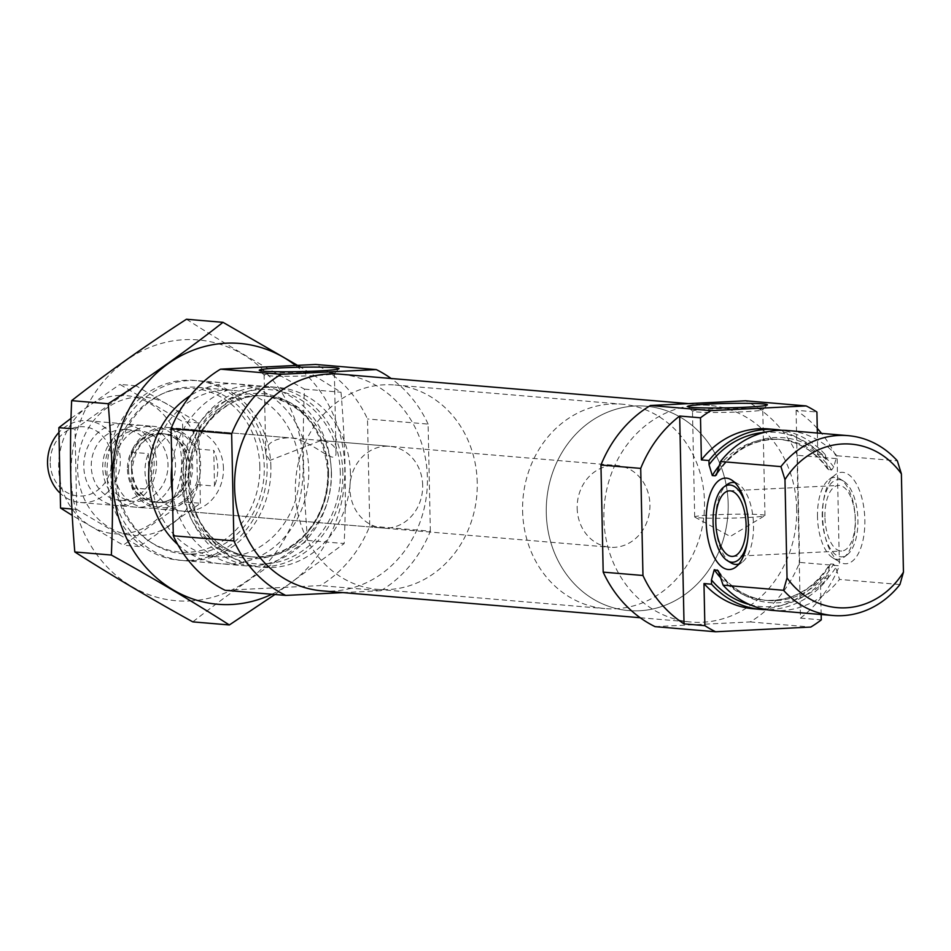 <?xml version="1.0" encoding="UTF-8"?>
<svg xmlns="http://www.w3.org/2000/svg" width="951" height="951" viewBox="0 0 951 951"><rect width="100%" height="100%" fill="white"/><g stroke="black" fill="none" stroke-linecap="round" stroke-linejoin="round"><path stroke-width="0.71" stroke-dasharray="4.75 3.57" d="M268.075 375.74A35.139 1.926 -1.2 0 0 306.674 375.918A35.139 1.926 -1.2 0 0 334.324 373.565A35.139 1.926 -1.2 0 0 334.372 373.458A35.139 1.926 -1.2 0 0 299.196 372.269A35.139 1.926 -1.2 0 0 264.116 374.932A35.139 1.926 -1.2 0 0 264.164 375.039A35.139 1.926 -1.2 0 0 268.075 375.74M269.858 460.415L265.769 454.15C265.626 443.844 273.329 438.387 288.854 437.781C311.488 438.554 336.167 468.201 336.036 452.676C336 446.388 330.984 442.322 320.974 440.491L269.858 460.415M821.165 614.512L820.392 577.804L827.964 578.446A90.25 79.979 94.8 0 1 766.661 609.662M753.287 608.771A90.25 79.979 94.8 0 0 820.392 577.804M817.361 433.05L817.801 454.126A90.25 79.979 94.8 0 0 768.491 428.913M655.037 626.638L750.173 621.942A123.071 109.056 94.8 0 0 799.636 562.41L839.4 565.774L837.153 458.679A123.071 109.056 94.8 0 0 821.545 433.406M799.636 562.41L797.39 455.315L837.153 458.679M817.266 428.39A123.071 109.056 94.8 0 0 796.082 410.285L816.921 412.045M797.39 455.315A123.071 109.056 94.8 0 0 745.548 400.799M796.082 410.285L800.445 618.126A123.071 109.056 94.8 0 0 839.4 565.774M800.445 618.126L821.272 619.886M750.173 621.942L810.775 627.066M817.801 454.126L825.373 454.768A90.25 79.979 94.8 0 0 781.817 430.28M720.81 577.994A80.811 71.622 94.8 0 0 764.687 600.271A80.811 71.622 94.8 0 0 830.687 563.931L829.45 564.823L827.964 578.446M825.373 454.768L827.62 468.962L831.626 470.044L833.706 467L836.928 455.743A90.25 79.979 94.8 0 0 787.618 430.53M830.687 563.931L833.599 564.169L835.81 567.569L839.519 579.421L899.931 584.52M772.414 610.387A90.25 79.979 94.8 0 0 839.519 579.421M836.928 455.743L897.34 460.855M796.688 508.951A108.711 96.336 94.8 0 0 709.446 405.399A108.711 96.336 94.8 0 0 604.289 505.611A108.711 96.336 94.8 0 0 691.127 622.037A108.711 96.336 94.8 0 0 796.688 508.951M259.837 466.739A82.048 72.704 94.8 0 0 149.212 401.203A82.048 72.704 94.8 0 0 152.184 543.069A82.048 72.704 94.8 0 0 259.837 466.739M223.449 468.534A41.024 36.352 94.8 0 0 190.533 429.46A41.024 36.352 94.8 0 0 150.852 467.274A41.024 36.352 94.8 0 0 183.614 511.21A41.024 36.352 94.8 0 0 223.449 468.534M270.892 466.691A90.25 79.979 94.8 0 0 198.462 380.733A90.25 79.979 94.8 0 0 111.172 463.922A90.25 79.979 94.8 0 0 183.258 560.579A90.25 79.979 94.8 0 0 270.892 466.691M172.404 493.034A90.25 79.979 94.8 0 0 243.67 565.69A90.25 79.979 94.8 0 0 331.305 471.803A90.25 79.979 94.8 0 0 258.874 385.833A90.25 79.979 94.8 0 0 171.846 466.323M342.859 472.778A90.25 79.979 94.8 0 0 270.429 386.807A90.25 79.979 94.8 0 0 183.127 469.996A90.25 79.979 94.8 0 0 255.225 566.665A90.25 79.979 94.8 0 0 342.859 472.778M350.432 473.42A90.25 79.979 94.8 0 0 278.001 387.449A90.25 79.979 94.8 0 0 190.711 470.638A90.25 79.979 94.8 0 0 262.797 567.307A90.25 79.979 94.8 0 0 350.432 473.42M225.149 590.298L320.285 585.59A123.071 109.056 94.8 0 0 369.749 526.069L367.502 418.975A123.071 109.056 94.8 0 0 315.661 364.459M342.847 592.604L380.887 590.714L320.285 585.59M380.887 590.714A123.071 109.056 94.8 0 0 430.351 531.193L369.749 526.069M430.351 531.193L428.105 424.098L367.502 418.975M428.105 424.098A123.071 109.056 94.8 0 0 391.099 378.486M321.842 590.821A108.711 96.336 94.8 0 0 427.403 477.735A108.711 96.336 94.8 0 0 340.161 374.183M822.591 516.262A45.755 21.053 87.2 0 1 835.263 474.751A45.755 21.053 87.2 0 1 864.744 517.011A45.755 21.053 87.2 0 1 839.578 561.97A45.755 21.053 87.2 0 1 822.591 516.262M734.897 482.668A41.024 18.877 87.2 0 1 738.285 484.071A41.024 18.877 87.2 0 1 753.513 525.047A41.024 18.877 87.2 0 1 742.149 562.267A41.024 18.877 87.2 0 1 738.915 563.991M730.867 562.814A41.024 18.877 87.2 0 1 715.639 521.837A41.024 18.877 87.2 0 1 727.004 484.63M745.608 504.339A38.658 17.784 87.2 0 1 747.438 541.369M824.921 516.952A32.821 15.097 87.2 0 1 838.449 485.45A32.821 15.097 87.2 0 1 855.151 517.487A32.821 15.097 87.2 0 1 841.694 551.009A32.821 15.097 87.2 0 1 824.921 516.952M822.235 516.714A38.658 17.784 87.2 0 1 843.573 481.123A38.658 17.784 87.2 0 1 857.838 517.344A38.658 17.784 87.2 0 1 847.21 554.802A38.658 17.784 87.2 0 1 822.235 516.714M817.503 516.809A41.024 18.877 87.2 0 1 828.868 479.589A41.024 18.877 87.2 0 1 840.137 479.031A41.024 18.877 87.2 0 1 855.282 517.475A41.024 18.877 87.2 0 1 844.012 557.227A41.024 18.877 87.2 0 1 832.731 557.785A41.024 18.877 87.2 0 1 817.503 516.809M698.664 517.76A35.139 1.926 -1.2 0 0 736.561 517.974A35.139 1.926 -1.2 0 0 764.806 515.668A35.139 1.926 -1.2 0 0 764.961 515.478A35.139 1.926 -1.2 0 0 729.786 514.289A35.139 1.926 -1.2 0 0 694.694 516.952A35.139 1.926 -1.2 0 0 694.86 517.13A35.139 1.926 -1.2 0 0 698.664 517.76M696.453 411.949A35.139 1.926 -1.2 0 0 735.04 412.14A35.139 1.926 -1.2 0 0 762.69 409.786A35.139 1.926 -1.2 0 0 762.75 409.679A35.139 1.926 -1.2 0 0 727.574 408.478A35.139 1.926 -1.2 0 0 692.483 411.141A35.139 1.926 -1.2 0 0 692.542 411.248A35.139 1.926 -1.2 0 0 696.453 411.949M422.684 485.379A41.024 36.352 94.8 0 0 389.755 446.304A41.024 36.352 94.8 0 0 350.075 484.118A41.024 36.352 94.8 0 0 382.849 528.055A41.024 36.352 94.8 0 0 422.684 485.379M477.247 482.68A102.553 90.88 94.8 0 0 394.938 384.989A102.553 90.88 94.8 0 0 295.737 479.518A102.553 90.88 94.8 0 0 377.666 589.37A102.553 90.88 94.8 0 0 477.247 482.68M728.169 503.887A102.553 90.88 94.8 0 0 645.86 406.196A102.553 90.88 94.8 0 0 546.659 500.737A102.553 90.88 94.8 0 0 628.587 610.578A102.553 90.88 94.8 0 0 728.169 503.887M189.808 600.973A130.858 115.963 94.8 0 0 286.203 400.05A130.858 115.963 94.8 0 0 85.21 409.988A130.858 115.963 94.8 0 0 189.808 600.973M188.964 560.424A90.25 79.979 94.8 0 0 255.439 421.864A90.25 79.979 94.8 0 0 116.818 428.711A90.25 79.979 94.8 0 0 188.964 560.424M186.467 319.239C222.498 342.253 261.822 365.553 304.463 389.137C302.204 438.649 303.262 489.087 307.637 540.453C266.054 567.307 227.776 594.446 192.803 621.871M307.637 540.453L344.167 543.544C346.437 494.033 345.379 443.594 341.005 392.228L300.754 367.217M274.91 594.506L344.167 543.544M304.463 389.137L341.005 392.228M177.766 544.543A90.25 79.979 94.8 0 0 230.629 563.955A90.25 79.979 94.8 0 0 306.067 448.753A90.25 79.979 94.8 0 0 190.355 395.616M271.855 594.244A130.858 115.963 94.8 0 0 344.036 486.425A130.858 115.963 94.8 0 0 295.595 365.446M191.9 554.041A83.581 74.071 94.8 0 0 264.247 471.886A83.581 74.071 94.8 0 0 197.19 387.307A83.581 74.071 94.8 0 0 116.343 464.35A83.581 74.071 94.8 0 0 183.115 553.886A83.581 74.071 94.8 0 0 191.9 554.041M227.408 557.036A83.581 74.071 94.8 0 0 299.767 474.882A83.581 74.071 94.8 0 0 232.71 390.302A83.581 74.071 94.8 0 0 151.851 467.357A83.581 74.071 94.8 0 0 218.623 556.882A83.581 74.071 94.8 0 0 227.408 557.036M131.238 452.177L131.987 487.887A41.024 36.352 94.8 0 0 160.897 509.284A41.024 36.352 94.8 0 0 197.463 484.641L196.714 448.943A41.024 36.352 94.8 0 0 167.804 427.534A41.024 36.352 94.8 0 0 131.238 452.177L148.285 453.627L149.022 489.325A41.024 36.352 -85.2 0 1 145.016 471.648A41.024 36.352 -85.2 0 1 148.285 453.627M577.174 508.191A41.024 36.352 94.8 0 0 610.102 547.265A41.024 36.352 94.8 0 0 649.783 509.451A41.024 36.352 94.8 0 0 617.009 465.514A41.024 36.352 94.8 0 0 577.174 508.191M131.987 487.887L149.022 489.325M197.463 484.641L214.51 486.08L213.761 450.382A41.024 36.352 -85.2 0 1 214.51 486.08M196.714 448.943L213.761 450.382M522.61 510.889A102.553 90.88 94.8 0 0 604.919 608.581A102.553 90.88 94.8 0 0 704.109 514.039A102.553 90.88 94.8 0 0 622.192 404.199A102.553 90.88 94.8 0 0 522.61 510.889M546.278 512.886A102.553 90.88 94.8 0 0 628.587 610.578A102.553 90.88 94.8 0 0 727.788 516.048A102.553 90.88 94.8 0 0 645.86 406.196A102.553 90.88 94.8 0 0 546.278 512.886M50.225 462.887A34.723 30.777 94.8 0 0 97.05 490.633A34.723 30.777 94.8 0 0 95.789 430.589A34.723 30.777 94.8 0 0 50.225 462.887M59.414 492.463A41.024 36.352 94.8 0 0 80.478 502.497A41.024 36.352 94.8 0 0 120.159 464.682A41.024 36.352 94.8 0 0 87.385 420.734A41.024 36.352 94.8 0 0 58.665 432.693M113.965 469.033A41.024 36.352 94.8 0 0 146.894 508.107A41.024 36.352 94.8 0 0 173.082 498.704A41.024 36.352 94.8 0 0 178.039 440.016A41.024 36.352 94.8 0 0 153.8 426.357A41.024 36.352 94.8 0 0 113.965 469.033M137.645 397.066A69.328 61.435 -85.2 0 1 193.065 498.253A69.328 61.435 -85.2 0 1 86.577 503.519A69.328 61.435 -85.2 0 1 137.645 397.066M138.24 425.323A41.024 36.352 -85.2 0 1 171.037 485.2A41.024 36.352 -85.2 0 1 108.022 488.315A41.024 36.352 -85.2 0 1 138.24 425.323M200.399 503.293L198.711 422.91L136.029 385.773L75.022 429.032L76.71 509.415L139.393 546.552L200.399 503.293L184.232 501.926L123.226 545.185L72.252 515.406M75.022 429.032L70.766 428.663M76.71 509.415L71.907 509.011M136.029 385.773L119.862 384.406L182.544 421.543L184.232 501.926M71.016 418.345L119.862 384.406M198.711 422.91L182.544 421.543M139.393 546.552L123.226 545.185M119.303 423.73A41.024 36.352 -85.2 0 1 152.089 483.595A41.024 36.352 -85.2 0 1 89.085 486.71A41.024 36.352 -85.2 0 1 119.303 423.73M118.709 395.473A69.328 61.435 -85.2 0 1 174.128 496.648A69.328 61.435 -85.2 0 1 67.64 501.914A69.328 61.435 -85.2 0 1 118.709 395.473M135.791 430.648A35.472 31.431 -85.2 0 1 139.524 430.72A35.472 31.431 -85.2 0 1 167.863 468.712A35.472 31.431 -85.2 0 1 133.544 501.403A35.472 31.431 -85.2 0 1 105.086 465.514A35.472 31.431 -85.2 0 1 135.791 430.648M121.978 429.483A35.472 31.431 -85.2 0 1 125.71 429.543A35.472 31.431 -85.2 0 1 154.05 467.547A35.472 31.431 -85.2 0 1 119.731 500.238A35.472 31.431 -85.2 0 1 91.272 464.35A35.472 31.431 -85.2 0 1 121.978 429.483M749.745 604.622A87.373 77.435 94.8 0 0 827.881 574.19M825.468 459.024A87.373 77.435 94.8 0 0 764.307 432.408M828.713 469.794A80.811 71.622 94.8 0 0 778.298 439.219A80.811 71.622 94.8 0 0 719.289 465.61M719.218 572.787A80.811 71.622 94.8 0 0 767.6 600.509A80.811 71.622 94.8 0 0 833.599 564.169M831.626 470.044A80.811 71.622 94.8 0 0 781.211 439.457A80.811 71.622 94.8 0 0 717.399 472.338M719.396 573.334A82.737 73.322 94.8 0 0 835.81 567.569M833.706 467A82.737 73.322 94.8 0 0 717.292 472.766M328.119 472.421A82.737 73.322 94.8 0 0 216.555 406.339A82.737 73.322 94.8 0 0 219.55 549.393A82.737 73.322 94.8 0 0 328.119 472.421M328.547 472.695A80.811 71.622 94.8 0 0 263.689 395.711A80.811 71.622 94.8 0 0 185.528 470.198A80.811 71.622 94.8 0 0 250.077 556.763A80.811 71.622 94.8 0 0 328.547 472.695M331.459 472.944A80.811 71.622 94.8 0 0 266.601 395.961A80.811 71.622 94.8 0 0 188.429 470.448A80.811 71.622 94.8 0 0 252.99 557.013A80.811 71.622 94.8 0 0 331.459 472.944M340.315 472.909A87.373 77.435 94.8 0 0 222.498 403.117A87.373 77.435 94.8 0 0 225.66 554.195A87.373 77.435 94.8 0 0 340.315 472.909M196.809 453.116A39.383 34.902 94.8 0 0 163.524 429.103A39.383 34.902 94.8 0 0 131.321 456.349M131.892 483.714A39.383 34.902 94.8 0 0 165.177 507.727A39.383 34.902 94.8 0 0 197.38 480.469M131.523 469.735A34.462 30.539 94.8 0 0 159.174 502.556A34.462 30.539 94.8 0 0 192.506 470.793A34.462 30.539 94.8 0 0 164.975 433.882A34.462 30.539 94.8 0 0 131.523 469.735M127.47 469.425A34.759 30.801 94.8 0 0 145.265 499.667A34.759 30.801 94.8 0 0 177.552 494.568A34.759 30.801 94.8 0 0 181.76 444.842A34.759 30.801 94.8 0 0 147.298 435.713A34.759 30.801 94.8 0 0 127.47 469.425M128.516 469.473A34.462 30.539 94.8 0 0 156.166 502.306A34.462 30.539 94.8 0 0 189.499 470.543A34.462 30.539 94.8 0 0 161.967 433.632A34.462 30.539 94.8 0 0 128.516 469.473M336.036 452.676L334.372 373.458M265.769 454.15L264.116 374.932M718.29 570.766C731.069 588.562 747.498 598.476 767.6 600.509L764.687 600.271C791.422 601.591 813.01 589.775 829.45 564.823M827.608 468.962C814.829 451.166 798.4 441.252 778.298 439.219L781.211 439.457C754.476 438.138 732.888 449.954 716.448 474.894M183.258 560.579L243.67 565.69M198.462 380.733L258.874 385.833M263.689 395.711C302.192 402.321 323.566 427.926 327.81 472.54C327.869 497.623 319.75 518.759 303.464 535.936C287.915 551.188 270.12 558.13 250.077 556.763L252.99 557.013C232.947 554.98 216.543 545.113 203.776 527.389C194.17 513.338 189.19 497.29 188.857 479.233C187.157 432.527 226.671 391.063 266.601 395.961L263.689 395.711M255.225 566.665L262.797 567.307M270.429 386.807L278.001 387.449M640.189 617.734L691.127 622.037M688.441 403.628L709.446 405.399M738.285 484.071L731.438 479.886M742.149 562.267L735.753 567.105M732.555 556.406L841.694 551.009M729.322 490.847L838.449 485.45M843.573 481.123L840.137 479.031M847.21 554.802L844.012 557.227M832.731 557.785L839.578 561.97M828.868 479.589L835.263 474.751M334.324 373.565L338.984 368.726M264.164 375.039L259.314 370.391M694.86 517.13L730.249 536.471L764.806 515.668M764.961 515.478L762.75 409.679M694.694 516.952L692.483 411.141M762.69 409.786L767.35 404.936M692.542 411.248L687.68 406.6M183.614 511.21L382.849 528.055M190.533 429.46L288.854 437.769M320.974 440.491L389.755 446.304M377.666 589.37L604.919 608.581M394.938 384.989L622.192 404.199M183.115 553.886L218.623 556.882M197.19 387.307L232.71 390.302M160.897 509.284L610.102 547.265M167.804 427.534L617.009 465.514M173.082 498.704L177.552 494.568C171.144 500.297 164.012 502.877 156.166 502.306L159.174 502.556C143.007 499.869 133.972 488.969 132.07 469.842C135.185 445.603 146.157 433.62 164.975 433.882L161.967 433.632C169.801 434.381 176.399 438.126 181.76 444.842L178.039 440.016M80.478 502.497L146.894 508.107M87.385 420.734L153.8 426.357M139.524 430.72L125.71 429.543M133.544 501.403L119.731 500.238"/><path stroke-width="1.43" d="M703.978 583.557L711.55 584.199A90.25 79.979 94.8 0 0 760.859 609.413L753.287 608.771A90.25 79.979 94.8 0 1 703.978 583.557L704.857 625.651A123.071 109.056 94.8 0 0 715.627 631.761L810.775 627.066A123.071 109.056 94.8 0 0 821.272 619.886L821.165 614.512M776.064 429.555L768.491 428.913A90.25 79.979 94.8 0 0 701.386 459.892L708.959 460.534A90.25 79.979 94.8 0 1 776.064 429.555A90.25 79.979 94.8 0 1 781.817 430.28M817.361 433.05L816.921 412.045A123.071 109.056 94.8 0 0 806.139 405.922L711.003 410.63A123.071 109.056 94.8 0 0 700.507 417.798L701.386 459.892M806.139 405.922L745.548 400.799L650.401 405.506A123.071 109.056 94.8 0 0 600.949 465.027L640.712 468.391L642.959 575.486A123.071 109.056 94.8 0 0 684.031 623.88L704.857 625.651M600.949 465.027L603.184 572.133L642.959 575.486M821.545 433.406A123.071 109.056 94.8 0 0 817.266 428.39M640.712 468.391A123.071 109.056 94.8 0 1 679.68 416.039L700.507 417.798M650.401 405.506L711.003 410.63M603.184 572.133A123.071 109.056 94.8 0 0 655.037 626.638L715.627 631.761M760.859 609.413A90.25 79.979 94.8 0 0 766.661 609.662M711.55 584.199L711.467 579.944L714.272 569.685L718.278 570.778L723.105 585.174A90.25 79.979 94.8 0 0 772.414 610.387L832.826 615.499A90.25 79.979 94.8 0 0 899.931 584.52L903.45 572.157A82.048 72.704 94.8 0 1 787.036 577.911L784.979 479.625L780.926 466.608L720.513 461.508L716.448 474.894L715.211 475.797L712.299 475.559L709.054 464.789L708.959 460.534M784.979 479.625A82.048 72.704 94.8 0 1 901.393 473.871L897.34 460.855A90.25 79.979 94.8 0 0 848.03 435.641L787.618 430.53A90.25 79.979 94.8 0 0 720.513 461.508M723.105 585.174L783.517 590.286A90.25 79.979 94.8 0 0 832.826 615.499M848.03 435.641A90.25 79.979 94.8 0 0 780.926 466.608M783.517 590.286L787.036 577.911M901.393 473.871L903.45 572.157M171.846 466.323A90.25 79.979 94.8 0 0 172.404 493.034M391.099 378.486A123.071 109.056 94.8 0 0 376.263 369.582L281.116 374.29A123.071 109.056 94.8 0 0 231.652 433.811L171.061 428.687L173.296 535.782A123.071 109.056 94.8 0 0 225.149 590.298L285.752 595.421L342.847 592.604M231.652 433.811L233.898 540.905L173.296 535.782M233.898 540.905A123.071 109.056 94.8 0 0 285.752 595.421M376.263 369.582L315.661 364.459L220.513 369.166A123.071 109.056 94.8 0 0 171.061 428.687M263.748 371.187A39.906 2.187 -1.2 0 0 307.577 371.401A39.906 2.187 -1.2 0 0 338.984 368.726A39.906 2.187 -1.2 0 0 299.101 367.252A39.906 2.187 -1.2 0 0 259.314 370.391A39.906 2.187 -1.2 0 0 263.748 371.187M281.116 374.29L220.513 369.166M688.441 403.628L340.161 374.183A108.711 96.336 94.8 0 0 235.004 474.383A108.711 96.336 94.8 0 0 321.842 590.821L640.189 617.734M692.126 407.397A39.906 2.187 -1.2 0 0 735.955 407.61A39.906 2.187 -1.2 0 0 767.35 404.936A39.906 2.187 -1.2 0 0 727.467 403.462A39.906 2.187 -1.2 0 0 687.68 406.6A39.906 2.187 -1.2 0 0 692.126 407.397M748.425 525.594A45.755 21.053 -92.8 0 0 731.438 479.886A45.755 21.053 -92.8 0 0 706.272 524.845A45.755 21.053 -92.8 0 0 735.753 567.105A45.755 21.053 -92.8 0 0 748.425 525.594M679.68 416.039L684.031 623.88M738.915 563.991A41.024 18.877 87.2 0 1 730.867 562.814L727.444 560.721A38.658 17.784 87.2 0 1 713.095 522.111A38.658 17.784 87.2 0 1 723.806 487.043A38.658 17.784 87.2 0 1 745.608 504.339M723.806 487.043L727.004 484.63A41.024 18.877 87.2 0 1 734.897 482.668M747.438 541.369A38.658 17.784 87.2 0 1 727.444 560.721M715.794 522.349A32.821 15.097 87.2 0 1 729.322 490.847A32.821 15.097 87.2 0 1 746.024 522.884A32.821 15.097 87.2 0 1 732.555 556.406A32.821 15.097 87.2 0 1 715.794 522.349M229.346 624.962L192.803 621.871C150.163 598.286 110.839 574.986 74.808 551.96C70.469 501.89 69.411 451.452 71.646 400.644C106.607 373.232 144.885 346.093 186.467 319.239L223.009 322.33C188.036 349.742 149.759 376.881 108.176 403.735C112.527 453.817 113.585 504.256 111.35 555.051C153.991 578.636 193.315 601.935 229.346 624.962L274.91 594.506M74.808 551.96L111.35 555.051M71.646 400.644L108.176 403.735M300.754 367.217L223.009 322.33M190.355 395.616A90.25 79.979 94.8 0 0 177.766 544.543M295.595 365.446A130.858 115.963 94.8 0 0 117.674 438.375A130.858 115.963 94.8 0 0 231.473 604.491A130.858 115.963 94.8 0 0 271.855 594.244M58.665 432.693A41.024 36.352 94.8 0 0 47.55 463.41A41.024 36.352 94.8 0 0 59.414 492.463M70.766 428.663L58.855 427.665L71.016 418.345M71.907 509.011L60.543 508.048L58.855 427.665M72.252 515.406L60.543 508.048M711.467 579.944A87.373 77.435 94.8 0 0 749.745 604.622M764.307 432.408A87.373 77.435 94.8 0 0 709.054 464.789M714.272 569.685A80.811 71.622 94.8 0 0 720.81 577.994M719.289 465.61A80.811 71.622 94.8 0 0 712.299 475.559M717.185 569.934A80.811 71.622 94.8 0 0 719.218 572.787M717.399 472.338A80.811 71.622 94.8 0 0 715.211 475.797"/></g></svg>
